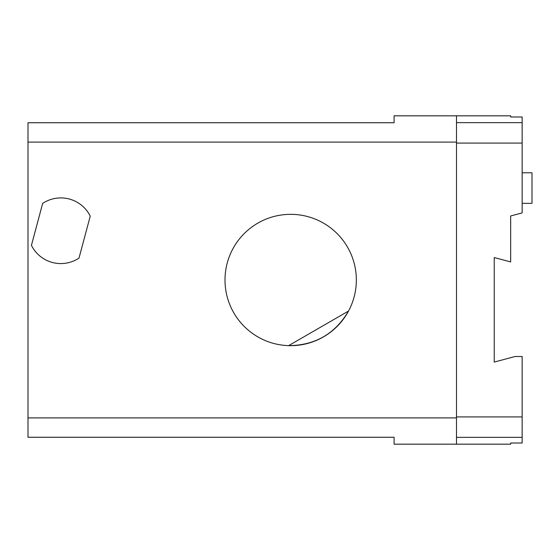 <?xml version="1.0" encoding="UTF-8"?>
<svg xmlns="http://www.w3.org/2000/svg" width="560" height="560" viewBox="0 0 560 560"><rect width="100%" height="100%" fill="white"/><g stroke="black" fill="none" stroke-linecap="round" stroke-linejoin="round"><path stroke-width="0.84" d="M456.484 444.171L456.484 417.9L28 417.9L28 437.255L394.1 437.255L394.1 444.171L510.657 444.171L510.657 443.009L522.151 443.009L522.151 356.503L515.074 356.503L494.242 362.082L494.242 257.544L510.657 261.94L510.657 215.971L522.151 212.898L522.151 143.08L456.484 143.08M456.484 142.1L456.484 115.829L394.1 115.829L394.1 122.745L28 122.745L28 142.1L456.484 142.1L456.484 417.9M522.151 143.08L522.151 116.991L510.657 116.991L510.657 115.829L456.484 115.829M288.624 345.639L348.537 311.045A65.667 65.667 0 0 0 312.487 218.064A65.667 65.667 0 0 0 226.121 267.925A65.667 65.667 0 0 0 288.624 345.639C315.105 345.387 335.083 333.858 348.537 311.045A65.667 65.667 0 0 1 225.001 280M42.665 203.399A32.837 32.837 0 0 1 90.244 216.146L79.002 258.097A32.837 32.837 0 0 1 31.43 245.35L42.665 203.399M28 417.9L28 142.1M522.151 437.353L456.484 437.353M522.151 122.647L456.484 122.647M522.151 416.92L456.484 416.92M522.151 203.336L532 203.336L532 172.795L522.151 172.795"/></g></svg>
